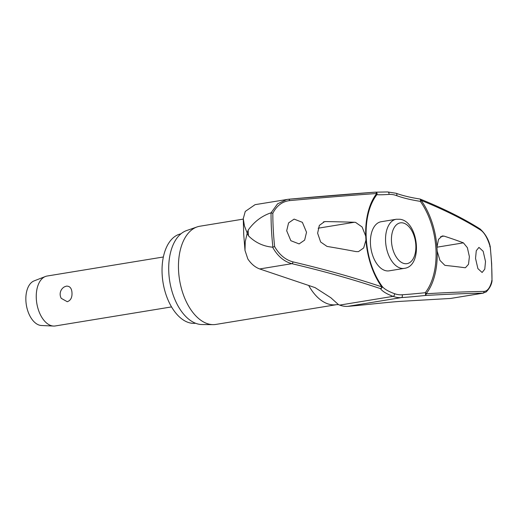<?xml version="1.0" encoding="UTF-8"?>
<svg xmlns="http://www.w3.org/2000/svg" width="518" height="518" viewBox="0 0 518 518"><rect width="100%" height="100%" fill="white"/><g stroke="black" fill="none" stroke-linecap="round" stroke-linejoin="round"><path stroke-width="0.78" d="M288.507 199.249A659.621 30.342 172.6 0 1 375.22 192.178A1.683 1.327 85.9 0 1 375.317 192.165L288.435 199.255A1.683 1.107 84.9 0 0 288.371 199.262L255.076 204.662L245.267 211.435L243.266 218.654L244.431 225.919L247.157 232.996L248.148 230.134A190.462 109.861 80.7 0 0 248.29 232.97A190.462 109.861 80.7 0 0 248.459 235.807L247.177 233.268L245.247 241.628L244.995 250.401L247.837 258.968C251.224 263.986 255.173 267.314 259.699 268.952L315.08 287.619L330.853 297.753L338.481 304.616L339.678 305.102A53.335 30.763 80.7 0 0 347.824 306.358C363.791 305.076 390.656 301.839 403.03 301.211L450.55 298.452L482.711 293.182A1.683 1.567 -90.8 0 0 484.052 291.414A661.305 30.42 172.6 0 0 426.172 293.732A60.464 34.874 80.7 0 0 437.173 251.113L436.952 247.131L438.5 239.387L442.242 235.962L444.017 236.104A663.053 129.707 -1.2 0 1 463.409 242.858L467.372 247.669L469.386 256.65L468.512 264.29L465.468 267.696L464.756 267.709A663.053 70.571 175 0 0 445.603 265.443L444.781 265.268L439.963 260.412L437.173 251.113M419.755 199.061A1.683 0.751 98.9 0 1 419.975 199.029A1.683 0.751 98.9 0 1 420.499 200.33A1.683 0.751 98.9 0 1 420.493 200.427A1.683 0.751 98.9 0 1 420.325 201.36A59.149 34.117 -99.3 0 1 435.949 249.067A59.149 34.117 -99.3 0 1 425.272 292.709A1.683 0.809 84 0 1 425.537 293.557A1.683 0.809 84 0 1 425.556 293.654A1.683 0.809 84 0 1 424.974 295.5A1.683 1.418 -93.3 0 0 426.172 293.732A1.683 1.217 38.2 0 0 426.113 293.602A1.683 1.217 38.2 0 0 425.272 292.709A69.865 3.212 -7.4 0 1 401.974 294.781A50.654 29.222 -99.3 0 1 394.237 293.583A69.865 17.748 1.4 0 1 381.908 286.085L381.908 286.085A69.865 17.748 1.4 0 1 381.863 286.02M365.948 240.106L363.668 247.967L358.456 251.631L356.028 251.593A663.053 129.707 178.8 0 0 327.026 246.419L320.642 242.003L317.625 233.191L319.341 225.408L324.495 221.659L325.68 221.568A663.053 70.571 -5 0 1 354.435 222.261L355.562 222.384L362.082 226.962L365.727 236.117L365.948 240.106A60.464 34.874 80.7 0 0 381.785 286.868A661.305 167.955 -178.6 0 0 292.981 261.875C285.502 259.913 279.39 254.83 274.637 246.613L272.597 247.177C277.538 256.06 283.961 261.558 291.861 263.681A659.621 167.528 1.4 0 1 380.439 288.617A1.683 1.606 -35.2 0 0 381.85 286.001A1.683 0.9 144.2 0 1 381.837 286.758A1.683 0.9 144.2 0 1 381.785 286.868A1.683 1.263 108.6 0 1 380.439 288.617A71.231 18.091 -178.6 0 0 393.078 296.354A53.335 30.763 80.7 0 0 401.217 297.61A71.231 3.276 172.6 0 0 424.974 295.5A659.621 30.342 -7.4 0 1 482.711 293.182L486.149 291.951C489.627 288.435 491.608 284.641 492.094 280.555M369.502 209.214C366.783 217.871 365.695 227.551 366.239 238.254C367.502 256.934 372.707 272.85 381.85 285.994A1.683 0.9 144.2 0 0 381.844 285.994A59.149 34.117 -99.3 0 1 366.226 238.286A59.149 34.117 -99.3 0 1 369.502 209.214A59.149 34.117 -99.3 0 1 376.897 194.645A1.683 1.664 -81.8 0 0 375.382 192.165M286.966 199.443L277.577 203.827L271.037 212.853A186.376 107.511 80.7 0 0 271.484 229.934A186.376 107.511 80.7 0 0 272.895 247.17M270.739 212.917C261.668 216.019 254.137 221.756 248.148 230.134M195.577 323.258A45.325 26.146 -99.3 0 1 162.147 274.313A45.325 26.146 -99.3 0 1 180.931 233.825M336.519 304.668L215.935 324.417A49.747 28.697 -99.3 0 1 213.086 324.637A49.747 28.697 -99.3 0 1 178.574 270.791A49.747 28.697 -99.3 0 1 197.08 226.929A49.747 28.697 -99.3 0 1 199.851 226.23L243.266 219.114M197.08 226.929L186.616 230.555A47.85 27.603 80.7 0 0 168.816 272.746A47.85 27.603 80.7 0 0 202.007 324.54L213.086 324.637M484.052 291.414C487.645 291.161 490.293 287.432 491.996 280.212L491.653 263.681L490.274 246.756C488.765 239.685 485.372 233.767 480.089 228.975A1.683 1.502 122.4 0 1 480.736 230.141C484.479 232.711 487.632 238.28 490.19 246.859A185.185 106.818 -99.3 0 1 491.55 263.604A185.185 106.818 -99.3 0 1 491.996 280.212L491.608 280.976M389.147 270.836A24.877 14.349 -99.3 0 1 370.467 244.023A24.877 14.349 -99.3 0 1 381.106 221.743L396.231 219.263A24.877 14.349 80.7 0 0 385.593 241.543A24.877 14.349 80.7 0 0 401.586 268.363A24.877 14.349 80.7 0 0 404.273 268.363L389.147 270.836M485.508 261.499L484.777 269.159L482.116 272.494L477.894 268.615L475.537 258.385L476.275 250.725L478.943 247.39L483.158 251.269L485.508 261.499M306.526 232.258L304.642 240.112L299.113 243.913L290.851 240.702L286.687 230.763L288.578 222.908L294.114 219.108L302.37 222.326L306.526 232.258M163.364 256.986L47.125 276.029A25.298 14.595 80.7 0 0 45.409 276.495A25.298 14.595 80.7 0 0 36.305 298.685A25.298 14.595 80.7 0 0 53.529 326.055A25.298 14.595 80.7 0 0 55.303 325.951L171.542 306.915M71.989 292.838C72.222 297.565 70.649 300.524 67.269 301.716L61.26 298.355A8.43 8.43 0 0 1 64.504 286.81L66.427 286.124C69.865 286.033 71.717 288.267 71.989 292.838M45.409 276.495L34.097 280.892A22.766 13.131 80.7 0 0 25.9 300.867A22.766 13.131 80.7 0 0 41.401 325.498L53.529 326.055M274.637 246.613A185.185 106.818 -99.3 0 1 273.284 229.862A185.185 106.818 -99.3 0 1 272.831 213.261C276.729 205.678 282.336 201.463 289.659 200.602A661.305 30.42 -7.4 0 1 376.728 193.499A60.464 34.874 80.7 0 0 365.727 236.117M436.952 247.131A60.464 34.874 80.7 0 0 421.115 200.362A661.305 167.955 1.4 0 1 480.736 230.141M483.43 293.117L450.55 298.452M388.869 194.425A50.654 29.222 -99.3 0 1 396.6 195.623A1.683 1.308 -69.7 0 0 396.885 194.626A1.683 1.308 -69.7 0 0 396.108 193.266L387.529 191.945L375.673 192.178A1.683 1.683 0 0 0 375.317 192.165A1.683 1.327 85.9 0 1 376.728 193.499A1.683 1.217 -141.8 0 1 376.793 193.628A1.683 1.217 -141.8 0 1 376.897 194.645A69.865 3.212 172.6 0 0 388.869 194.425A1.683 1.373 -93.7 0 0 387.419 191.958M396.6 195.623A69.865 17.748 -178.6 0 0 420.325 201.36A1.683 0.9 -35.8 0 0 421.069 200.472A1.683 0.9 -35.8 0 0 421.115 200.362A1.683 1.353 -67.9 0 0 420.344 199.132A1.683 1.353 -67.9 0 0 420.072 199.061M396.108 193.266C402.454 195.597 410.411 197.52 419.975 199.029A1.683 1.683 0 0 1 420.344 199.132C443.816 208.657 463.727 218.602 480.082 228.969A1.683 1.502 122.4 0 1 480.089 228.975M272.831 213.261L271.037 212.853M489.75 246.659L490.19 246.859L489.75 246.659M287.03 199.43L288.435 199.255A1.683 1.107 84.9 0 1 289.659 200.602M259.699 268.952L291.861 263.681A1.683 1.042 -76.7 0 0 292.981 261.875M248.459 235.807C255.264 242.586 263.312 246.374 272.597 247.177M401.974 294.781A1.683 1.373 86.3 0 1 401.217 297.61L347.824 306.358M394.237 293.583A1.683 1.308 110.3 0 1 394.476 294.502A1.683 1.308 110.3 0 1 393.078 296.354L339.678 305.102M338.481 304.616L336.519 304.662A49.747 28.697 -99.3 0 1 308.676 285.444M440.604 236.668L444.017 236.104M391.478 241.375A20.662 11.914 80.7 0 0 404.759 263.649A20.662 11.914 80.7 0 0 415.831 245.137A20.662 11.914 80.7 0 0 402.551 222.863A20.662 11.914 80.7 0 0 391.478 241.375M436.952 247.196L463.409 242.858M323.361 221.95L325.68 221.568M318.149 228.205L354.435 222.261M243.266 218.654L243.713 234.356L244.995 250.401M404.273 268.363C423.355 266.349 418.596 221.05 399.792 219.256L396.231 219.263"/></g></svg>
